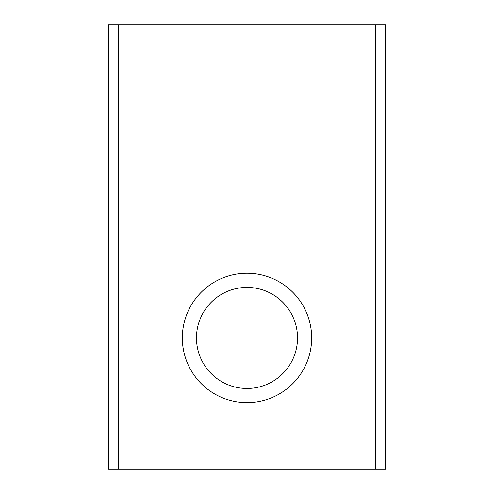 <?xml version="1.0" encoding="UTF-8"?>
<svg xmlns="http://www.w3.org/2000/svg" width="494" height="494" viewBox="0 0 494 494"><rect width="100%" height="100%" fill="white"/><g stroke="black" fill="none" stroke-linecap="round" stroke-linejoin="round"><path stroke-width="0.74" d="M247 273.275A64.671 64.671 0 0 0 182.329 337.939A64.671 64.671 0 0 0 247 402.61A64.671 64.671 0 0 0 311.671 337.939A64.671 64.671 0 0 0 247 273.275M247 287.415A50.524 50.524 0 0 0 196.476 337.939A50.524 50.524 0 0 0 247 388.463A50.524 50.524 0 0 0 297.524 337.939A50.524 50.524 0 0 0 247 287.415M108.569 469.3L108.569 24.7L385.431 24.7L385.431 469.3L108.569 469.3M118.671 469.3L118.671 24.7M375.329 469.3L375.329 24.7"/></g></svg>
